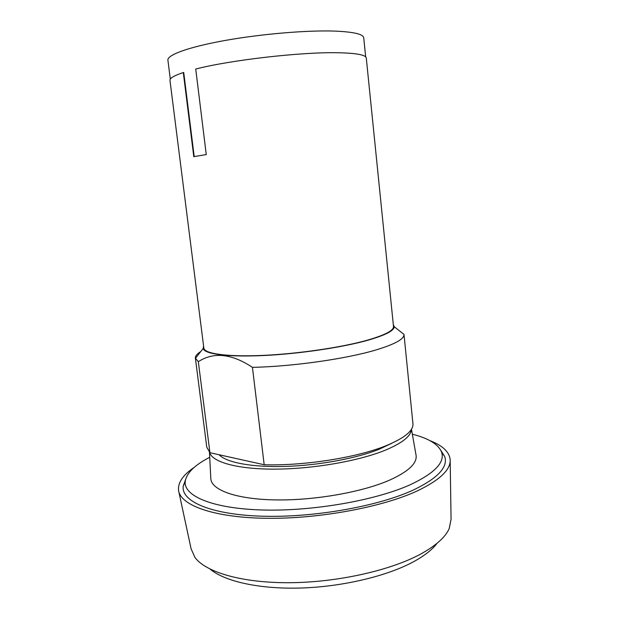 <?xml version="1.0" encoding="UTF-8"?>
<svg xmlns="http://www.w3.org/2000/svg" width="619" height="619" viewBox="0 0 619 619"><rect width="100%" height="100%" fill="white"/><g stroke="black" fill="none" stroke-linecap="round" stroke-linejoin="round"><path stroke-width="0.93" d="M210.127 569.132C224.596 581.373 259.222 589.28 300.849 588.027C342.446 586.75 386.713 576.204 413.206 561.928C424.301 555.908 432.271 549.687 437.091 543.265M178.821 491.695L191.124 548.921L194.985 557.495C205.802 572.204 241.944 582.99 289.475 582.711C336.96 582.44 389.746 570.656 420.092 554.376C435.66 545.904 445.378 537.292 449.232 528.525L451.065 519.302L450.183 460.784M194.258 467.345C182.907 475.005 177.676 482.735 178.566 490.534C180.624 505.359 213.849 517.639 266.534 518.296C319.094 519.001 382.681 507.1 417.585 490.774C439.993 479.973 450.849 469.581 450.168 459.592C449.278 451.785 442.446 445.432 429.663 440.527M440.96 450.617L444.69 456.482C448.318 466.974 437.95 478.116 413.585 489.915C378.503 506.257 313.833 517.794 262.394 516.207C210.824 514.691 181.181 501.39 183.201 486.279L185.514 479.717M412.331 434.205C428.681 438.353 438.438 444.341 441.602 452.172C445.03 462.292 434.786 473.055 410.861 484.453C376.422 500.229 313.245 511.41 262.951 510.01C212.518 508.663 183.371 495.951 185.236 481.381C186.567 473.04 194.722 465.008 209.717 457.286M415.968 454.702L416.115 455.514C417.074 463.43 408.3 471.616 389.777 480.058C362.494 492.09 314.754 500.562 275.672 499.912C236.512 499.301 211.675 490.178 210.831 478.905L210.785 478.085M411.326 429.454C410.985 436.171 402.226 443.119 385.049 450.292C358.664 461.023 313.183 468.97 275.262 469.132C237.286 469.318 212.085 462.076 209.632 452.435M391.425 443.452L379.192 449.255C356.358 458.424 318.568 465.442 285.127 466.432C251.654 467.43 226.275 462.478 219.118 454.756M393.305 324.58L394.28 326.747L403.998 334.407L412.935 423.69C413.562 430.677 404.656 437.997 386.202 445.657C357.325 457.518 304.099 465.983 264.181 464.745L209.934 452.713L206.769 447.181L195.395 358.177C195.194 356.087 196.989 353.875 200.788 351.53M404.006 334.608C404.099 339.111 394.845 344.203 376.251 349.874C346.686 358.819 292.64 366.549 252.444 367.353L264.181 464.745M209.934 452.713L198.32 361.674C213.656 351.731 231.699 353.627 252.444 367.353M198.32 361.674L195.395 358.177M365.667 56.878L363.74 37.852C363.276 34.153 353.673 31.902 334.933 31.097C307.442 30.099 261.667 33.921 225.324 40.421C188.911 46.92 167.029 54.952 167.911 60.159L170.31 79.139M394.28 326.747C394.086 330.67 385.436 335.127 368.336 340.117C342.702 347.414 299.109 353.89 263.338 355.538C227.498 357.202 204.378 354.037 203.14 348.52L203.605 346.199M194.204 156.568L183.727 72.539L183.301 72.539C174.125 75.595 169.676 78.218 169.97 80.408L203.844 348.095C204.34 353.689 226.894 356.993 262.603 355.414C298.234 353.851 342.052 347.383 367.732 340.079C385.219 334.972 393.808 330.445 393.498 326.484L366.286 58.039C365.883 54.882 356.32 53.11 337.587 52.739C301.128 51.942 230.415 60.074 195.728 69.034L206.259 154.572L193.786 156.646L183.301 72.539M185.236 481.381L183.201 486.279M441.602 452.172L444.69 456.482M209.462 452.257L210.831 478.905M411.457 429.246L416.115 455.514M203.14 348.52L195.426 358.37"/></g></svg>

